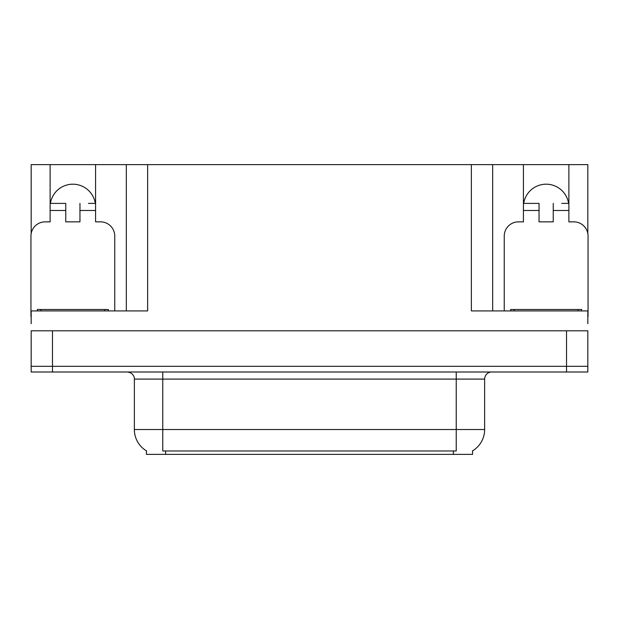 <?xml version="1.0" encoding="UTF-8"?>
<svg xmlns="http://www.w3.org/2000/svg" width="619" height="619" viewBox="0 0 619 619"><rect width="100%" height="100%" fill="white"/><g stroke="black" fill="none" stroke-linecap="round" stroke-linejoin="round"><path stroke-width="0.93" d="M472.568 450.849L472.568 454.385L146.432 454.385L146.432 450.849M50.402 203.396A22.725 22.725 0 0 1 95.303 203.396M52.468 372.004L587.833 372.004L587.833 366.316L31.167 366.316L31.167 330.809L52.468 330.809L52.468 366.316L31.167 366.316L31.167 372.004L52.468 372.004L52.468 366.316L587.833 366.316L587.833 330.809L52.468 330.809M31.167 316.603A14.206 14.206 0 0 0 30.95 316.603L30.95 236.063A14.206 14.206 0 0 1 45.156 221.857L50.124 221.857L50.124 210.491L65.753 210.491L65.753 221.857L79.959 221.857L79.959 210.491L95.581 210.491L95.581 164.615L471.361 164.615L471.361 310.924L587.833 310.924L587.833 323.706M31.167 323.706L31.167 310.924L147.639 310.924L147.639 164.615M65.753 210.491L65.753 203.396L50.124 203.396L50.124 164.615L31.167 164.615L31.167 233.611M504.245 310.924L504.245 236.063A14.206 14.206 0 0 1 518.451 221.857L523.419 221.857L523.419 210.491L539.041 210.491L539.041 221.857L553.247 221.857L553.247 210.491L568.876 210.491L568.876 164.615L587.833 164.615L587.833 233.611M126.33 164.615L126.33 310.924M471.361 164.615L492.67 164.615L492.67 310.924M492.67 164.615L523.419 164.615L523.419 210.491M568.876 164.615L523.419 164.615M50.124 164.615L95.581 164.615M568.598 203.396A22.725 22.725 0 0 0 523.697 203.396M146.641 450.972A24.861 24.861 0 0 1 134.362 429.524L162.766 429.524L162.766 450.972L456.234 450.972L456.234 429.524L484.638 429.524L484.638 379.099A7.103 7.103 0 0 1 491.741 372.004M134.362 429.524L134.362 379.099C134.718 377.954 133.503 372.653 127.259 372.004M472.359 450.972A24.861 24.861 0 0 0 484.638 429.524M587.833 372.004L587.833 366.316M95.581 210.491L95.581 221.857L100.549 221.857A14.206 14.206 0 0 1 114.755 236.063L114.755 310.924M95.581 203.396L88.416 203.396M79.959 203.396L79.959 210.491M50.124 203.396L50.124 210.491M57.288 203.396L65.753 203.396M539.041 210.491L539.041 203.396L523.419 203.396M568.876 210.491L568.876 221.857L573.844 221.857A14.206 14.206 0 0 1 588.05 236.063L588.05 316.603A14.206 14.206 0 0 0 587.833 316.603M568.876 203.396L561.712 203.396M553.247 203.396L553.247 210.491M530.584 203.396L539.041 203.396M37.341 310.924L37.341 309.5L108.364 309.5L108.364 310.924M510.636 310.924L510.636 309.5L581.659 309.5L581.659 310.924M566.532 330.809L566.532 372.004M453.394 454.385L453.394 450.849M165.606 454.385L165.606 450.849M456.234 372.004L456.234 379.099L134.362 379.099M484.638 379.099L456.234 379.099L456.234 429.524L162.766 429.524L162.766 372.004M104.812 309.5L104.812 310.924M40.893 309.5L40.893 310.924M578.107 309.5L578.107 310.924M514.188 309.5L514.188 310.924"/></g></svg>

